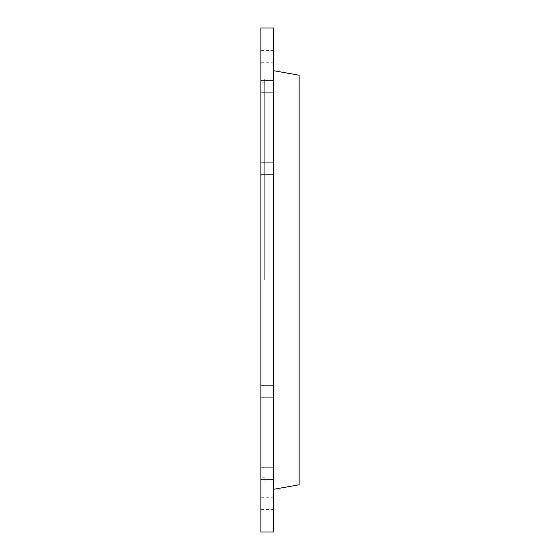 <?xml version="1.0" encoding="UTF-8"?>
<svg xmlns="http://www.w3.org/2000/svg" width="560" height="560" viewBox="0 0 560 560"><rect width="100%" height="100%" fill="white"/><g stroke="black" fill="none" stroke-linecap="round" stroke-linejoin="round"><path stroke-width="0.42" stroke-dasharray="2.8 2.1" d="M273.623 532L273.623 28M273.623 56.707L273.623 50.645L273.623 56.707M273.623 168.357L273.623 162.295L273.623 168.357M273.623 280L273.623 70.707L273.623 280M273.623 391.643L273.623 397.705L273.623 391.643M273.623 473.375L273.623 467.313L273.623 473.375M273.623 503.293L273.623 497.231L273.623 503.293M273.623 86.625L273.623 80.563L273.623 86.625M299.138 484.792L299.138 75.208M299.138 280L299.138 79.037L299.138 280M264.691 280L264.691 79.037L264.691 280M260.862 532L260.862 28M260.862 56.707L260.862 50.645L260.862 56.707M260.862 168.357L260.862 162.295L260.862 168.357M260.862 391.643L260.862 397.705L260.862 391.643M260.862 473.375L260.862 467.313L260.862 473.375M260.862 503.293L260.862 497.231L260.862 503.293M260.862 86.625L260.862 80.563L260.862 86.625M299.138 79.037L264.691 79.037M299.138 480.963L264.691 480.963M264.691 82.229L260.862 82.229M264.691 477.771L260.862 477.771M273.623 50.645L260.862 50.645M273.623 62.769L260.862 62.769M273.623 80.563L260.862 80.563L273.623 80.563M273.623 92.687L260.862 92.687L273.623 92.687M273.623 273.938L260.862 273.938L273.623 273.938M273.623 286.062L260.862 286.062L273.623 286.062M273.623 385.588L260.862 385.588L273.623 385.588M273.623 397.705L260.862 397.705L273.623 397.705M273.623 467.313L260.862 467.313L273.623 467.313M273.623 479.437L260.862 479.437L273.623 479.437M273.623 497.231L260.862 497.231M273.623 509.355L260.862 509.355M273.623 162.295L260.862 162.295L273.623 162.295M273.623 174.412L260.862 174.412L273.623 174.412"/><path stroke-width="0.84" d="M273.623 28L273.623 532L260.862 532L260.862 28L273.623 28M273.623 70.707L299.138 75.208L299.138 484.792L273.623 489.293"/></g></svg>
